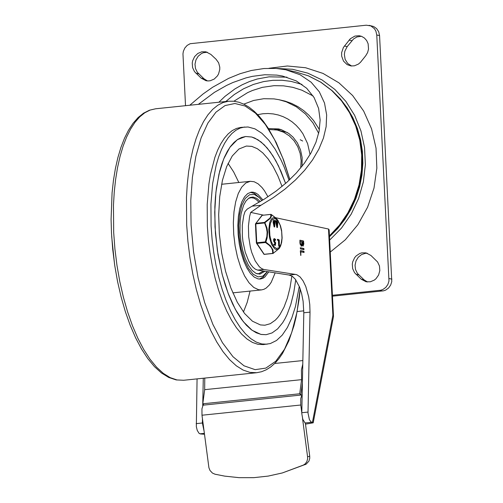 <?xml version="1.0" encoding="UTF-8"?>
<svg xmlns="http://www.w3.org/2000/svg" width="503" height="503" viewBox="0 0 503 503"><rect width="100%" height="100%" fill="white"/><g stroke="black" fill="none" stroke-linecap="round" stroke-linejoin="round"><path stroke-width="0.75" d="M329.434 235.876L339.481 225.124L347.9 212.838L354.477 199.314L359.035 184.909L361.468 169.989L361.714 154.924L359.764 140.111L355.665 125.913L349.522 112.697L341.499 100.801L331.791 90.521L320.65 82.134L308.358 75.834L295.23 71.791L285.805 69.772L300.09 74.74L311.143 82.228L319.311 91.81L324.51 103.027L326.661 114.973L326.133 126.687L323.46 138.023L318.864 149.158L312.539 159.948L304.661 170.272L295.399 180.036L284.924 189.153L273.393 197.572L260.95 205.249L252.097 206.167L247.212 209.11L245.005 211.587L243.754 215.542L242.295 225.13L242.364 236.039L242.974 241.61L245.257 252.204L248.74 261.101L250.808 264.584L253.022 267.3L255.317 269.155L257.63 270.111L263.842 269.47L295.286 274.393L289.074 275.04L257.63 270.111M252.097 206.167L264.622 198.936L276.235 190.989L286.829 182.35L296.267 173.063L304.384 163.224L311.005 152.912L315.966 142.248L319.084 131.365L320.141 120.003L318.613 108.447L314.111 97.582L306.667 88.251L296.254 80.901L282.573 76.06L276.82 75.11L264.779 74.746L252.412 76.349L245.961 77.902L232.92 82.505L226.52 85.466L214.372 92.389L198.339 104.36M233.914 101.229L247.589 92.646L252.405 90.502L262.359 87.359L274.022 85.673L283.503 85.831L292.828 87.34L301.844 90.188L313.118 95.972M285.805 69.772L275.914 68.408L263.943 68.527L251.311 70.495L239.969 73.746L228.664 78.355L212.706 87.208L203.168 93.898L189.788 105.246M260.95 205.249L250.695 212.398L263.465 215.127M275.55 217.705L328.503 229.022L329.132 229.808L333.495 316.475L313.212 422.816L305.503 424.142M328.503 229.022L332.873 315.255L312.432 422.413L310.948 421.847L309.402 419.634L308.006 413.076L310.018 312.13L303.806 312.772L301.787 413.56L302.793 419.288L305.007 422.904M204.08 431.153L202.376 422.998L202.458 418.836M197.069 378.878L196.34 426.651L197.239 430.398L199.113 433.404L200.603 433.963L204.488 434.259M312.432 422.413L313.212 422.816M332.873 315.255L333.508 316.274M250.695 212.398L249.595 216.472L248.419 226.092L248.696 236.787L250.387 247.432L251.72 252.38L255.172 260.875L259.359 266.785L261.598 268.552L263.842 269.47M310.018 312.13L309.76 304.478L308.697 296.82L305.761 286.44L303.102 280.907L300.071 276.92L296.877 274.751L295.286 274.393M303.969 251.318L304.064 252.493L300.838 251.808L300.819 255.455L300.322 251.116L300.536 250.582L303.969 251.318L303.472 251.368L303.693 252.418M303.825 248.482L303.887 249.658L300.454 248.928L300.36 247.746L303.825 248.482L303.328 248.532L303.548 249.589M303.831 243.892L303.083 246.118L302.171 245.093L301.416 246.212L299.914 243.056L299.977 240.208L303.447 240.943L303.831 243.892L303.353 243.942M202.728 405.663L203.281 378.237M303.806 312.772L303.114 301.259L301.668 293.796L299.549 287.081L295.406 279.341L292.268 276.241L289.074 275.04M300.31 241.44L300.398 243.156L301.291 245.036L301.825 243.465L301.737 241.742L299.838 241.49M300.046 244.093L300.794 245.087L301.291 245.036M302.221 241.849L302.957 244.936L303.265 242.069L301.743 241.899M301.825 243.817L302.46 244.992L302.957 244.936M302.171 245.093L301.674 245.15L301.159 246.174M299.851 240.333L302.951 240.994L303.24 242.062M303.347 244.175L302.825 246.068M300.234 247.872L303.328 248.532M300.838 251.808L300.36 251.858M300.97 254.971L300.536 255.015M300.379 250.708L303.472 251.368M297.204 311.533L303.818 310.848M204.765 378.08L204.671 389.668L202.791 403.79L203.872 405.085L300.794 395.069L299.713 393.774L301.593 379.652L301.416 369.975L302.768 364.153M302.649 370.107L302.492 377.854M302.385 383.129L300.794 395.069M202.791 403.79L299.713 393.774M204.671 389.668L301.593 379.652M269.004 68.263L287.345 65.994L305.585 67.735L323.001 73.413L338.896 82.813L352.641 95.545L363.688 111.113L371.591 128.887L376.037 148.165L376.848 168.178L373.993 188.128L367.592 207.217L357.885 224.684L345.278 239.83L330.257 252.06M276.782 68.471L292.526 69.276L307.773 73.136L322.039 79.933L334.872 89.452L345.85 101.38L354.634 115.338L360.928 130.887L364.543 147.524L365.36 164.707L363.355 181.904L358.582 198.553L351.207 214.127L341.462 228.123L329.647 240.094M332.357 90.873L340.254 98.777L347.12 107.761L352.848 117.671L357.356 128.34L360.557 139.608L362.399 151.29L362.858 163.186L361.927 175.113L359.62 186.871L355.973 198.27L351.05 209.135L344.92 219.277L337.695 228.538L329.484 236.762M282.328 472.952L306.157 464.15L308.917 461.144L309.735 458.409L309.722 456.221L307.578 456.818L307.597 459.006L306.773 461.741L305.107 463.942L303.416 465.068L282.328 472.952L268.187 476.09L253.757 477.668L239.189 477.68L224.621 476.115L214.982 474.203L212.448 473.078L209.996 470.468L208.921 467.752L201.986 415.22L300.775 405.016L300.725 398.646L302.158 394.069M203.313 404.412L201.942 408.851L201.986 415.22M305.346 422.935L309.722 456.221M307.578 456.818L302.548 418.553M307.999 412.083L301.781 412.724L300.775 405.016M370.912 255.449L377.59 261.975L379.463 265.999L379.822 270.551L378.614 274.996L376.005 278.706L374.289 280.114L370.321 281.793L366.121 281.781L361.211 279.203L354.533 272.676L352.66 268.652L352.295 264.1L352.71 261.824L354.653 257.668L356.111 255.945L359.752 253.493L361.802 252.852L366.002 252.864L370.912 255.449M367.379 253.267L365.373 253.323L361.506 254.6L358.237 257.259L355.992 260.969L355.055 265.257L355.539 269.57L357.394 273.355L364.009 279.8L367.536 281.982M201.156 78.147L194.479 71.621L192.599 67.603L192.24 63.045L192.655 60.769L194.598 56.619L197.78 53.481L201.747 51.803L205.947 51.815L210.851 54.399L216.095 59.291L218.642 62.831L219.78 67.195L219.761 69.502L218.554 73.941L217.403 75.928L214.221 79.065L210.254 80.744L208.148 80.952L206.054 80.732L201.156 78.147L203.954 78.751L207.475 80.926M207.33 52.218L203.338 52.727L201.451 53.551L198.182 56.21L195.937 59.92L195.001 64.208L195.485 68.521L197.339 72.306L203.954 78.751M365.782 55.67L360.488 62.29L358.444 64.076L354.433 65.811L351.012 65.956L347.108 64.61L343.499 61.108L341.682 56.191L341.65 52.589L343.392 47.483L350.333 38.737L354.904 36.078L359.167 35.726L361.588 36.342L364.436 38.033L366.681 40.573L368.121 43.748L368.529 49.087L367.599 52.582L365.782 55.67M361.387 36.266L356.91 36.945L353.559 38.951L347.196 46.609L344.888 51.08L344.348 54.431L345.133 59.373L347.692 63.46L351.591 66.012M185.519 105.687L182.96 53.84L183.331 51.425L184.783 48.087L187.141 45.415L190.147 43.711L366.278 25.2L370.843 25.905L374.458 28.715L375.911 31.18L376.766 34.996L388.982 280.976L387.882 284.459L385.801 287.395L382.972 289.451L380.828 290.212L332.445 295.286M332.489 296.166L383.626 290.809L385.77 290.049L388.593 287.993L390.68 285.056L391.78 281.573L379.564 35.594L378.709 31.777L376.64 28.608L373.641 26.508L369.114 25.351M318.676 133.308L312.935 122.883L305.422 113.948L296.412 106.837L286.245 101.807L279.008 99.713L273.978 98.89L263.761 98.707L253.606 100.474L243.81 104.134M319.405 129.579L313.551 120.494L308.848 115.168L303.579 110.509L297.814 106.586L291.646 103.448L285.151 101.141L279.008 99.713M300.719 167.945L301.159 160.614L300.159 153.409L297.751 146.675L294.054 140.714L289.244 135.81L283.541 132.188L277.21 130.026L269.004 129.497M287.295 132.446L277.21 130.026M274.594 129.598L281.196 129.617M215.014 226.872L214.856 206.859L215.429 197.258L216.428 188.059L219.666 171.272L221.873 163.852L224.439 157.2L227.331 151.372L230.531 146.436L234.002 142.443L237.699 139.444L241.591 137.457L245.634 136.508L251.758 137.017L254.858 138.118L261.07 141.984L267.162 147.983L272.997 155.987L278.442 165.801L285.603 183.432L280.976 171.322L275.776 160.677L270.124 151.743L264.138 144.726L257.97 139.777L251.758 137.017L245.634 136.508L237.359 139.671L229.934 147.26L223.709 158.917L218.968 174.113L215.925 192.146L214.731 212.178L215.429 233.298L217.994 254.518L222.301 274.871L228.161 293.406L235.303 309.282L243.389 321.757L252.047 330.257L260.887 334.401L266.125 334.696L261.22 334.464L256.234 332.779L251.242 329.66L246.319 325.152L241.541 319.33L236.97 312.269L232.675 304.082L228.727 294.884L225.181 284.811L222.081 274.016L217.422 250.89L215.014 226.872M295.745 279.806L293.727 292.777L290.828 304.422L287.119 314.476L284.981 318.827L282.68 322.693L277.625 328.893L272.06 332.923L266.125 334.696L272.06 332.923L277.625 328.893L282.68 322.693L284.981 318.827L287.119 314.476L290.828 304.422L293.727 292.777L295.745 279.806M114.565 264.301L111.679 236.441M299.279 286.408L295.475 306.44L291.828 317.89L287.383 327.522L282.24 335.111L276.512 340.5L270.325 343.562L263.377 344.586L258.001 344.335L252.537 342.48L247.067 339.06L241.673 334.124L236.435 327.742L231.424 320.009L226.727 311.03L222.395 300.951L218.503 289.917L215.114 278.084L212.266 265.634L210.002 252.745L208.361 239.61L207.368 226.419L207.192 204.488L208.915 183.884L210.468 174.359L214.882 157.357L217.692 150.064L220.867 143.682L224.369 138.275L228.173 133.899L232.223 130.604L236.492 128.428L240.918 127.391L248.042 126.982L254.958 128.862L261.887 133.27L268.677 140.098L275.166 149.196L281.196 160.338L283.994 166.594L289.074 180.294M267.106 344.203L261.73 343.945L256.266 342.097L250.796 338.676L245.401 333.74L240.164 327.359L235.153 319.619L230.456 310.647L226.124 300.568L222.232 289.533L218.843 277.7L215.994 265.244L213.731 252.355L212.09 239.221L211.097 226.036L210.92 204.105L212.643 183.501L216.196 165.103L218.61 156.974L221.421 149.68L224.596 143.292L228.098 137.885L231.902 133.515L235.951 130.22L240.22 128.045L244.647 127.008M291.878 275.99L290.017 287.697L287.364 298.191L283.975 307.232L279.938 314.608L277.7 317.613L275.336 320.141L270.281 323.706L264.892 325.221L260.409 324.925L252.437 321.197L244.621 313.539L237.322 302.303L230.877 288.005L225.577 271.306L221.666 252.965L219.333 233.826L218.673 214.768L219.717 196.667L222.427 180.357L226.671 166.581L232.254 155.968L238.919 149.02L246.369 146.04L251.796 146.379L257.31 148.687L262.792 152.899L268.124 158.929L273.186 166.65L277.863 175.88L282.064 186.424M228.06 163.362L233.688 171.988L238.831 182.488M250.06 291.086L247.18 302.41L243.439 312.011M275.166 272.859L271.243 282.24L269.325 285.038L266.15 288.087L263.874 289.319L261.497 289.904L258.624 289.734L253.782 287.471L249.035 282.812L244.603 275.971L240.692 267.275L237.485 257.115L235.121 245.967L233.719 234.335L233.335 222.766L233.989 211.788L235.656 201.91L238.252 193.586L241.666 187.191L245.734 183.035L250.268 181.306L254.16 181.74L258.102 183.821L261.975 187.487L264.465 190.756L267.961 196.786M268.759 271.859L264.899 276.964L263.019 278.241L260.372 279.039L258.077 278.907L254.204 277.096L250.406 273.368L246.86 267.898L243.735 260.938L241.163 252.814L239.271 243.892L238.152 234.593L237.844 225.331L238.372 216.554L239.705 208.651L241.78 201.986L244.508 196.874L247.765 193.548L251.393 192.165L253.034 192.184L255.549 192.919L258.064 194.491L262.924 199.987M264.955 271.262L259.869 274.154L256.021 273.406L252.166 270.438L248.526 265.427L245.319 258.661L242.735 250.544L240.918 241.553L239.988 232.204L240.145 220.685L241.088 213.725L243.647 205.098L246.024 200.911L248.809 198.195L250.324 197.421L253.084 197.038L256.719 198.339L260.315 201.565M267.313 271.633L262.855 276.153L258.077 276.901L253.116 274.21L248.388 268.313L244.282 259.693L241.138 249.067L239.221 237.322L238.692 225.432L239.598 214.391L241.849 205.117L245.275 198.371L249.576 194.73L254.411 194.485L259.359 197.66L254.587 193.58L250.463 192.322M259.435 279.077L263.214 277.002L267.049 272.035M259.359 197.66L261.874 200.628M256.448 273.601L258.567 273.739L263.459 271.023M259.095 202.275L256.121 199.433L253.701 198.119L251.299 197.692L248.658 198.295M255.681 229.456L256.109 237.812M264.465 254.355L273.179 253.443L273.035 250.035L270.539 245.866L265.867 242.113L265.471 242.515L269.306 245.363L271.381 247.728L272.513 250.186L272.72 253.411L264.188 254.298L256.932 243.395L265.471 242.515L265.301 241.899L256.763 242.779L255.807 223.866L264.339 222.986L264.452 222.433L255.92 223.313L262.214 215.309L270.947 214.397M277.436 227.501L276.939 227.551L275.908 223.018L276.411 220.773L276.908 220.723L277.807 222.615L277.436 227.501L276.405 222.967L276.908 220.723M274.651 226.903L274.154 226.954L273.123 222.427L273.626 220.176L274.122 220.125L275.022 222.018L274.651 226.903L273.619 222.37L274.122 220.125M275.311 221.263L275.185 221.641L274.946 220.855L275.575 220.427L275.682 221.59L275.575 220.427M275.317 245.439L274.336 244.395L275.229 244.603L275.26 242.93L274.185 241.189L274.122 239.007L274.512 238.604L275.562 239.535L275.525 240.283L274.6 239.441L274.563 241.107L275.675 242.861L275.317 245.439L273.978 244.974L273.965 244.175L274.399 244.162M274.915 244.489L274.764 242.98L273.689 241.239L273.626 239.057L274.512 238.604M275.128 240.208L274.418 239.617M279.046 245.998L278.92 246.376L278.7 245.923L278.417 240.409L277.461 240.201L277.436 239.378L277.908 239.327M277.945 240.113L277.461 240.17L277.958 240.12L277.933 239.321L279.24 240.013L279.416 246.325L278.914 240.352L277.977 240.113M272.903 253.537L279.184 248.513L272.903 253.537M276.807 218.962L275.166 217.799L273.544 217.604L272.029 218.39L270.727 220.107L269.709 222.647L268.765 229.544L269.426 237.416L271.532 244.364L274.575 248.708L276.216 249.545L277.851 249.381L279.328 248.212L280.555 246.13L281.661 242.389L282.126 237.85L281.605 230.431L280.479 225.765L277.876 220.251L275.833 217.981L271.331 214.517L271.343 216.567L270.381 218.327L264.88 222.728L266.948 227.922L267.634 232.179L267.112 237.963L265.867 242.113L265.301 241.899L266.848 236.441L267.112 232.204L266.42 228.066L264.452 222.433L269.885 218.189L270.803 216.466L270.746 214.423L271.18 214.435M277.461 240.201L277.958 240.151M278.417 240.409L278.914 240.352M274.902 240.233L275.399 240.183M273.689 241.239L274.185 241.189M273.978 241.893L274.475 241.836M273.839 244.445L274.336 244.395M273.978 244.974L274.475 244.923M274.292 225.847L274.154 224.533M274.16 223.213L273.99 221.232M274.104 225.093L274.38 224.263L274.563 226.067L274.104 225.093M273.965 222.445L274.21 220.962L274.707 222.603L274.431 223.433L273.965 222.445M273.896 223.829L273.399 223.879M273.94 223.741L273.443 223.797M273.89 223.64L273.393 223.69M277.078 226.444L276.939 225.13M276.946 223.804L276.776 221.829M276.889 225.684L277.166 224.86L277.354 226.664L276.889 225.684M277.461 222.54L277.216 224.024L276.719 222.383L276.996 221.559L277.461 222.54L276.964 222.59M276.688 224.426L276.185 224.476M276.725 224.338L276.229 224.388M276.675 224.237L276.178 224.288M286.949 77.173L269.017 76.833L257.215 79.015L249.526 81.517L242.075 84.825L234.932 88.912L224.942 96.4L218.862 102.235M225.803 101.518L234.316 94.501L243.578 88.773L253.411 84.441L263.641 81.58L272.871 80.317L282.007 80.254L291.042 81.379L302.001 84.416M304.963 422.979L311.785 422.275M202.376 422.998L196.164 423.639M199.955 433.825L204.369 433.372M300.398 243.156L299.926 243.207M302.309 243.565L301.831 243.615M303.447 240.943L302.951 240.994M303.718 241.585L303.221 241.635M304.101 249.123L303.598 249.174M303.416 465.068L305.56 464.47M301.725 394.974L202.942 405.179M364.009 279.8L361.211 279.203M358.765 274.902L355.967 274.305M198.71 73.853L195.912 73.256M347.196 46.609L344.398 46.012M351.893 40.68L349.095 40.083M302.668 141.016L300.266 139.752M376.766 34.996L379.564 35.594M391.912 279.14L389.115 278.543M379.721 290.394L382.519 290.992M268.413 128.561L278.612 128.931L281.271 129.642L288.735 133.402L293.092 137.193L297.355 142.865L300.486 149.806L302.133 157.527L302.089 166.235M310.068 154.559L307.622 143.651L302.913 133.748L299.788 129.346L296.198 125.392L292.199 121.933L287.842 119.022L283.183 116.696L278.291 114.986L273.223 113.917L268.055 113.502L262.849 113.747L257.687 114.646M113.684 232.556L113.464 205.149L114.25 191.995L115.621 179.395L117.564 167.486L120.06 156.395L123.078 146.241L126.593 137.118L130.566 129.139L134.949 122.38L139.696 116.916L144.763 112.798L150.095 110.075L155.634 108.78L149.416 110.226L143.531 113.194L138.073 117.576L133.081 123.26L128.554 130.17L124.499 138.231L120.946 147.373L117.903 157.514L115.394 168.549L113.445 180.376L112.075 192.875L111.088 219.358L111.49 233.071L112.722 249.387L114.759 265.634L117.57 281.573L121.11 296.971L125.335 311.615L130.183 325.278L135.584 337.777L141.475 348.937L147.794 358.601L154.465 366.649L161.444 372.968L168.706 377.439L176.176 379.922L183.708 380.262L176.981 379.941L170.152 377.627L163.318 373.358L156.571 367.184L150.02 359.205L143.764 349.535L137.885 338.318L132.471 325.724L127.611 311.929L123.367 297.135L119.802 281.573L116.979 265.465L114.929 249.042L113.684 232.556M300.228 288.936L299.191 298.769L296.053 317.198L293.978 325.674L288.848 340.883L282.491 353.496L278.869 358.74L274.965 363.223L270.777 366.913L266.307 369.762L261.598 371.717L256.693 372.717L249.978 372.396L243.15 370.089L236.309 365.813L229.569 359.639L223.018 351.66L216.762 341.99L210.883 330.773L205.469 318.173L200.609 304.378L196.365 289.59L192.806 274.022L189.977 257.913L187.927 241.497L186.688 225.004L186.468 197.591L187.248 184.438L188.619 171.844L190.562 159.935L193.058 148.844L196.076 138.683L199.59 129.567L203.558 121.588L207.94 114.822L212.694 109.358L217.755 105.246L223.087 102.524L228.626 101.222L155.634 108.78M300.178 288.791L296.959 312.3L291.658 332.735L284.509 349.264L275.789 361.217L265.848 368.102L255.103 369.655L243.986 365.794L232.952 356.684L222.439 342.694L212.882 324.397L204.664 302.529L198.132 277.983L193.536 251.751L191.077 224.91L190.782 200.521L192.398 177.383L195.874 156.301L201.087 138.011L207.852 123.134L215.938 112.194L225.061 105.573L234.914 103.492L245.143 106.026L255.405 113.093L265.333 124.442L274.588 139.677L282.856 158.269L289.835 179.584M276.531 248.557L273.758 246.495L271.387 241.868L269.885 235.593L269.545 228.915L270.438 223.15L272.387 219.446L275.009 218.535L277.775 220.597L280.146 225.225L281.649 231.499L281.988 238.177L281.095 243.942L279.146 247.646L276.531 248.557M278.7 245.923L279.196 245.873M273.626 239.057L274.122 239.007M274.764 242.98L275.26 242.93M274.946 220.855L275.449 220.804M274.965 221.188L275.462 221.138M274.707 222.603L274.21 222.659M274.676 221.949L274.179 221.999M273.619 222.37L273.123 222.427M273.588 221.71L273.091 221.766M277.493 223.2L276.996 223.25M276.405 222.967L275.908 223.018M276.373 222.307L275.877 222.357M275.587 217.742L270.847 214.36L262.421 215.284M264.371 254.417L263.729 254.116L264.371 254.417M263.679 253.808L256.48 243.219L256.932 243.395L256.763 242.779L256.367 242.874L255.467 223.992M255.807 223.866L255.92 223.313L255.405 223.961L255.807 223.866M255.455 223.929L261.843 215.498M295.23 71.791L308.521 75.884L320.952 82.253L332.2 90.729L341.983 101.097L350.057 113.074L356.206 126.36L360.293 140.607L362.21 155.458L361.915 170.536L359.419 185.456L354.785 199.848L348.126 213.341L339.613 225.596L329.459 236.297M274.713 363.474L302.837 360.563M256.693 372.717L183.708 380.262M228.626 101.222L233.82 101.222L239.019 102.26L244.156 104.303L249.18 107.284L254.078 111.157L258.844 115.885L263.453 121.43L267.898 127.756L276.204 142.588L283.591 160.004L289.885 179.54M250.268 181.306L221.59 184.274M261.497 289.904L232.82 292.865M257.222 273.877L258.567 273.739M249.356 197.861L250.708 197.723M279.416 246.325L278.92 246.376M277.933 239.321L277.436 239.378M275.525 240.283L275.028 240.333M274.462 244.125L273.965 244.175M275.682 221.59L275.185 221.641M279.769 247.608L279.184 248.513"/></g></svg>
